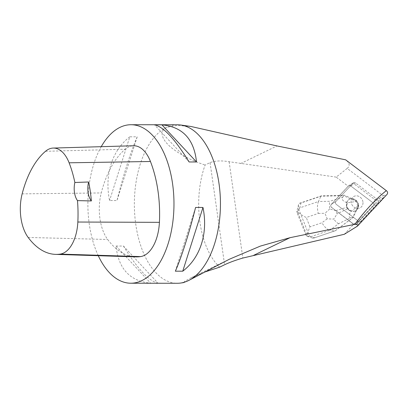 <?xml version="1.0" encoding="UTF-8"?>
<svg xmlns="http://www.w3.org/2000/svg" width="408" height="408" viewBox="0 0 408 408"><rect width="100%" height="100%" fill="white"/><g stroke="black" fill="none" stroke-linecap="round" stroke-linejoin="round"><path stroke-width="0.31" stroke-dasharray="2.04 1.53" d="M374.692 199.456L375.238 203.306L379.817 199.935L379.578 198.232L374.692 199.456L353.088 183.095L348.192 186.211L331.179 204.484L348.412 186.043A1.999 1.765 -122.5 0 1 350.742 185.951L372.994 202.802A1.999 1.765 -122.5 0 1 373.412 205.76L356.184 224.201A1.999 1.765 -122.5 0 1 353.853 224.293L331.602 207.442L353.614 224.324L344.316 234.279M379.578 198.232L383.372 195.82L347.172 168.407L336.182 177.118L348.192 186.211M375.238 203.306L358.515 221.207L353.614 224.324M386.233 195.304L383.612 197.523L379.817 199.935M339.594 195.417L321.54 195.804L299.288 203.357L298.391 205.219L296.795 211.747M313.176 238.252L335.422 230.699L313.176 238.252L312.528 238.068C310.794 237.4 309.524 236.11 308.713 234.207L298.727 209.105L298.391 205.219M335.422 230.699L348.804 220.682M336.182 177.118L229.128 161.721C221.335 160.441 214.98 160.742 210.059 162.614L205.107 165.016A70.717 38.413 -89.9 0 0 219.647 267.148M353.088 183.095L335.927 201.46A1.999 1.765 57.5 0 0 336.35 204.423L358.515 221.207M191.005 126.49L177.164 125.424L166.495 127.393C157.794 131.876 163.424 141.372 171.89 148.073C180.943 155.132 192.02 160.778 205.107 165.016M204.5 272.121L191.245 277.715L184.855 281.194L183.539 282.616M177.495 124.777A79.249 43.044 -89.9 0 0 166.495 127.393A79.249 43.044 -89.9 0 0 134.701 214.185A79.249 43.044 -89.9 0 0 177.307 283.274M383.372 195.82L386.983 194.448M347.172 168.407C350.248 165.908 349.733 163.047 345.622 159.819M98.277 255.709A79.249 43.044 90.1 0 1 101.235 146.681M158.029 283.183C149.037 281.219 137.511 268.836 123.446 246.039L116.051 246.029C118.432 268.816 129.958 281.199 150.639 283.172L158.029 283.183L123.446 246.039M129.805 136.813C112.098 150.312 104.3 174.889 109.579 200.537L116.974 200.547C123.374 174.91 131.177 150.333 137.2 136.823L129.805 136.813L109.579 200.537M135.818 256.877A90.571 49.195 90.1 0 1 107.666 239.486A37.74 20.497 90.1 0 1 101.24 192.938A90.571 49.195 90.1 0 1 125.225 149.206A37.74 20.497 90.1 0 1 133.477 145.753M175.353 271.182L195.585 207.458M116.051 246.029L150.639 283.172M137.2 136.823L116.974 200.547M189.108 161.966L154.525 124.823M339.742 195.32L344.556 195.218L356.893 200.971L358.709 205.54L353.343 217.301L348.957 220.585M331.862 207.279L331.602 207.442A1.999 1.765 -122.5 0 1 331.179 204.484L335.927 201.46A1.999 1.765 -122.5 0 0 336.35 204.423L358.601 221.274A1.999 1.765 57.5 0 0 360.932 221.177L378.16 202.74A1.999 1.765 57.5 0 0 377.742 199.782L355.49 182.932A1.999 1.765 57.5 0 0 353.16 183.024L335.927 201.46L331.439 204.321M298.727 209.105L297.871 212.614L296.779 212.017L297.213 211.446C299.401 213.598 302.415 215.618 306.255 217.515L318.265 213.435C317.128 208.621 317.189 204.653 318.449 201.526L299.788 207.861L300.982 202.975L320.892 196.217L343.755 195.723L344.556 195.218M329.746 208.983L324.972 213.292L327.18 218.841L333.77 219.106L337.1 213.884L335.799 210.625L329.746 208.983C329.378 205.8 329.353 203.235 329.669 201.282L318.449 201.526L320.892 196.217L321.54 195.804M300.982 202.975L299.288 203.357M342.654 197.37L343.755 195.723L356.092 201.481L347.274 202.842C342.939 201.236 341.399 199.41 342.654 197.37L329.669 201.282M350.763 217.744L352.543 217.811L334.774 231.112L329.873 230.239L338.594 223.717L350.763 217.744C348.631 217.581 348.636 215.541 350.768 211.625L357.908 206.045L352.543 217.811L353.343 217.301M356.092 201.481L356.893 200.971M357.892 206.04L356.087 201.501M357.908 206.045L358.709 205.54M347.274 202.842L346.769 207.315L347.376 208.845L350.768 211.625M307.02 236.099L311.212 236.574L329.873 230.239C327.094 229.541 324.457 227.042 321.963 222.743L309.958 226.817C308.366 230.571 307.382 233.667 307.02 236.099L306.031 235.268L306.092 233.279L308.713 234.207M299.788 207.861L297.213 211.446M338.594 223.717C337.227 223.033 335.621 221.498 333.77 219.106M362.931 201.863A6.487 5.727 57.5 0 0 353.563 196.631A6.487 5.727 57.5 0 0 352.216 205.173A6.487 5.727 57.5 0 0 360.529 207.575A6.487 5.727 57.5 0 0 362.931 201.863A6.487 5.727 -122.5 0 1 360.529 207.575A6.487 5.727 -122.5 0 1 352.216 205.173A6.487 5.727 -122.5 0 1 353.563 196.631A6.487 5.727 -122.5 0 1 362.931 201.863M358.443 204.719A6.487 5.727 57.5 0 0 349.075 199.486A6.487 5.727 57.5 0 0 347.723 208.034A6.487 5.727 57.5 0 0 356.036 210.431A6.487 5.727 57.5 0 0 358.443 204.719M358.183 204.887A6.487 5.727 -122.5 0 1 355.781 210.594A6.487 5.727 -122.5 0 1 347.468 208.197A6.487 5.727 -122.5 0 1 348.815 199.65A6.487 5.727 -122.5 0 1 358.183 204.887M331.602 207.442A1.999 1.765 -122.5 0 1 331.179 204.484M356.189 224.196L353.848 224.293L331.607 207.448C330.618 206.494 330.475 205.505 331.189 204.479L348.406 186.048L350.742 185.956L372.983 202.796C373.978 203.755 374.116 204.745 373.407 205.77L356.189 224.196L360.932 221.177M355.587 227.516L383.612 197.523M229.128 161.721L242.837 258.055M240.644 163.567L276.996 145.936M28.167 237.451L107.666 239.486M22.149 193.866L101.24 192.938M45.497 151.297L125.225 149.206M210.059 162.614L224.594 264.746M318.265 213.435L324.972 213.292M327.18 218.841L321.963 222.743M309.958 226.817L306.255 217.515M297.871 212.614L306.092 233.279M314.864 237.869L311.212 236.574M335.799 210.625L346.769 207.315M347.376 208.845L337.1 213.884M353.16 183.024L348.412 186.043M377.742 199.782L372.994 202.802M350.742 185.951L355.49 182.932M373.412 205.76L378.16 202.74M353.853 224.293L358.601 221.274M191.245 277.715L229.388 259.218M306.031 235.268L296.779 212.017M312.528 238.068L306.841 236.054M348.815 199.65L349.075 199.486M355.781 210.594L356.036 210.431M360.631 221.432L355.878 224.451M353.461 182.769L348.713 185.793"/><path stroke-width="0.61" d="M204.5 272.121L219.647 267.148L224.594 264.746C229.449 262.436 235.528 260.202 242.837 258.055L344.316 234.279L357.372 226.19C358.377 225.094 357.52 224.476 354.802 224.324L290.052 237.68L260.411 246.08L229.393 259.223L188.307 280.658A79.249 43.044 -89.9 0 0 220.279 196.931A79.249 43.044 -89.9 0 0 180.836 125.021A79.249 43.044 -89.9 0 0 177.495 124.777L131.019 124.726A79.249 43.044 90.1 0 1 173.63 193.815A79.249 43.044 90.1 0 1 141.836 280.607A79.249 43.044 90.1 0 1 130.835 283.223A79.249 43.044 90.1 0 1 98.277 255.709M183.539 282.616L188.307 280.658A79.249 43.044 -89.9 0 1 180.652 283.04A79.249 43.044 -89.9 0 1 177.307 283.274L130.835 283.223M180.836 125.021L191.005 126.49L276.996 145.936L345.622 159.819L386.31 190.633C387.763 191.796 387.983 193.071 386.983 194.448L357.372 226.19M386.31 190.633C375.941 198.936 365.44 210.166 354.802 224.324M101.235 146.681A79.249 43.044 90.1 0 1 131.019 124.726M182.748 271.192L175.353 271.182C181.376 257.672 189.179 233.096 195.585 207.458L202.975 207.468C208.253 233.116 200.456 257.693 182.748 271.192L202.975 207.468M196.503 161.976L189.108 161.966C175.042 139.169 163.516 126.786 154.525 124.823L161.92 124.833C182.595 126.806 194.121 139.189 196.503 161.976L161.92 124.833M91.356 200.95L77.479 200.603A88.169 47.889 90.1 0 1 77.846 222.029A35.338 19.191 90.1 0 1 60.251 254.102A88.169 47.889 90.1 0 1 55.575 254.378A88.169 47.889 90.1 0 1 28.167 237.451A35.338 19.191 90.1 0 1 22.149 193.866A88.169 47.889 90.1 0 1 45.497 151.297A35.338 19.191 90.1 0 1 53.229 148.063A35.338 19.191 90.1 0 1 69.11 162.802A88.169 47.889 90.1 0 1 74.868 182.493L88.623 181.988A88.577 48.113 -89.9 0 1 91.356 200.95A15.096 8.201 90.1 0 1 88.623 181.988M53.229 148.063L133.477 145.753A37.74 20.497 90.1 0 1 150.445 161.497A90.571 49.195 90.1 0 1 159.416 222.34A37.74 20.497 90.1 0 1 140.627 256.591A90.571 49.195 90.1 0 1 135.818 256.877L55.575 254.378M77.479 200.603A15.096 8.201 90.1 0 1 74.868 182.493M253.705 255.311L290.052 237.68M60.251 254.102L140.627 256.591M69.11 162.802L150.445 161.497M77.846 222.029L159.416 222.34M183.539 282.632L180.652 283.04M384.963 189.608L346.458 160.451"/></g></svg>

